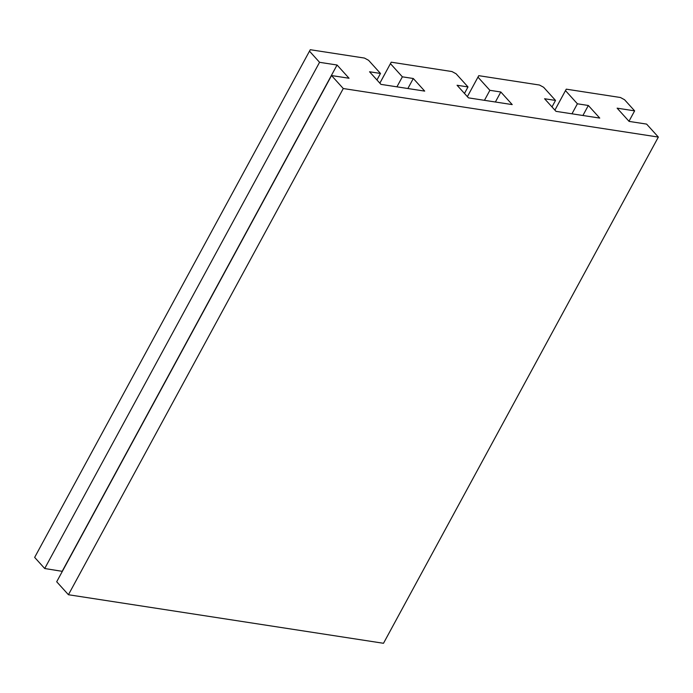 <?xml version="1.0" encoding="UTF-8"?>
<svg xmlns="http://www.w3.org/2000/svg" width="693" height="693" viewBox="0 0 693 693"><rect width="100%" height="100%" fill="white"/><g stroke="black" fill="none" stroke-linecap="round" stroke-linejoin="round"><path stroke-width="1.04" d="M343.278 88.531L68.434 594.733L56.696 581.765L331.54 75.554L343.278 88.531L658.35 137.075L646.612 124.099L629.105 121.405L617.125 108.16L634.632 110.863L624.566 99.74L620.443 97.505L566.268 89.163L554.902 110.144M658.35 137.075L383.498 643.286L68.434 594.733M309.502 51.187L319.56 62.309L44.716 568.52L34.65 557.397L310.273 49.714L34.65 557.397M554.885 110.126L566.268 89.163M467.368 96.639L478.75 75.676L467.385 96.656M551.992 106.93L555.517 100.424L543.615 87.266L539.483 85.031L478.75 75.676M379.842 83.151L391.224 62.188L379.859 83.177M464.475 93.442L468 86.937L456.098 73.779L451.966 71.552L391.224 62.188M628.984 121.266L634.632 110.863M376.949 79.955L380.483 73.458L368.572 60.291L364.449 58.065L310.273 49.714M331.54 75.554L349.047 78.248L337.067 65.012L319.56 62.309M555.517 100.424L544.577 98.744L555.985 111.348L599.748 118.087L588.34 105.483L577.399 103.794L565.497 90.636M468 86.937L457.059 85.256L468.468 97.86L512.222 104.6L500.822 91.996L489.882 90.315L477.971 77.148M380.483 73.458L369.542 71.769L380.942 84.373L424.705 91.112L413.305 78.508L402.364 76.828L390.454 63.669M62.344 571.353L44.716 568.52M396.924 86.833L402.364 76.828M407.865 88.522L413.305 78.508M484.45 100.32L489.882 90.315M495.382 102.01L500.822 91.996M571.968 113.808L577.399 103.794M582.908 115.488L588.34 105.483M62.214 571.223L337.067 65.012"/></g></svg>
